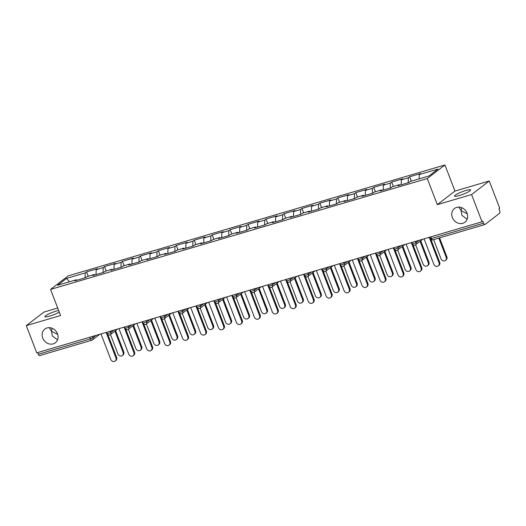 <?xml version="1.0" encoding="UTF-8"?>
<svg xmlns="http://www.w3.org/2000/svg" width="526" height="526" viewBox="0 0 526 526"><rect width="100%" height="100%" fill="white"/><g stroke="black" fill="none" stroke-linecap="round" stroke-linejoin="round"><path stroke-width="0.79" d="M467.292 213.793L461.184 210.729L461.9 215.325L467.154 219.257M452.347 217.508A8.626 7.561 -127.5 0 0 464.971 222.182A8.626 7.561 -127.5 0 0 467.075 213.175A8.626 7.561 -127.5 0 0 454.457 208.5A8.626 7.561 -127.5 0 0 452.347 217.508M57.676 334.358L51.568 331.295L52.291 335.897L57.538 339.829M42.737 338.08A8.626 7.561 -127.5 0 0 55.355 342.755A8.626 7.561 -127.5 0 0 57.465 333.74A8.626 7.561 -127.5 0 0 44.848 329.066A8.626 7.561 -127.5 0 0 42.737 338.08M59.28 312.115A8.626 1.335 159 0 1 49.674 316.119A8.626 1.335 159 0 1 44.914 316.678A8.626 1.335 159 0 1 56.262 311.057A8.626 1.335 159 0 1 58.642 310.452M465.878 190.484A8.626 1.335 159 0 1 470.632 189.925A8.626 1.335 159 0 1 459.283 195.547A8.626 1.335 159 0 1 454.53 196.113A8.626 1.335 159 0 1 465.878 190.484M57.702 308.012L43.967 312.056L26.3 325.62L36.754 352.847L482.033 221.781L471.585 194.554L489.246 180.983L454.957 191.076L444.937 164.967L68.229 275.854L50.568 289.418L427.27 178.538L444.937 164.967M489.246 180.983L499.7 208.217L498.931 208.809L499.693 210.794A2.025 0.92 73.6 0 1 499.634 213.254L485.057 224.451A2.025 0.92 73.6 0 1 484.913 224.523L432.793 239.863A2.025 0.92 73.6 0 0 432.937 239.79M69.425 281.805L66.526 278.412L57.564 285.296L76.263 279.793L74.922 280.818L85.85 277.603L87.191 276.577L94.213 274.506L94.765 274.98M66.526 278.412L85.225 272.909L86.56 271.883L88.243 276.268M96.041 274.605L96.153 269.693L97.494 268.668L86.56 271.883M96.153 269.693L103.175 267.629L104.51 266.597L106.193 270.982M113.991 269.319L114.103 264.407L115.444 263.381L104.51 266.597M114.103 264.407L121.125 262.342L122.459 261.317L124.143 265.696M131.941 264.039L132.052 259.127L133.394 258.102L122.459 261.317M132.052 259.127L139.068 257.063L140.409 256.03L142.092 260.416M149.89 258.753L150.002 253.841L151.343 252.815L140.409 256.03M150.002 253.841L157.018 251.776L158.359 250.751L160.042 255.13M167.84 253.473L167.952 248.561L169.293 247.529L158.359 250.751M167.952 248.561L174.967 246.497L176.309 245.464L177.992 249.85M185.79 248.187L185.902 243.275L187.236 242.249L176.309 245.464M185.902 243.275L192.917 241.21L194.258 240.185L195.942 244.564M203.74 242.907L203.851 237.995L205.186 236.963L194.258 240.185M203.851 237.995L210.867 235.931L212.208 234.898L213.891 239.284M221.683 237.62L221.801 232.709L223.136 231.683L212.208 234.898M221.801 232.709L228.817 230.644L230.158 229.619L231.841 233.998M239.632 232.341L239.751 227.429L241.086 226.397L230.158 229.619M239.751 227.429L246.766 225.358L248.108 224.332L249.791 228.718M257.582 227.054L257.701 222.143L259.035 221.117L248.108 224.332M257.701 222.143L264.716 220.078L266.057 219.046L267.741 223.432M275.532 221.775L275.65 216.863L276.985 215.831L266.057 219.046M275.65 216.863L282.666 214.792L284.007 213.766L285.69 218.152M293.482 216.488L293.593 211.577L294.935 210.551L284.007 213.766M293.593 211.577L300.616 209.512L301.957 208.48L303.633 212.866M311.431 211.202L311.543 206.291L312.885 205.265L301.957 208.48M311.543 206.291L318.565 204.226L319.907 203.2L321.583 207.579M329.381 205.922L329.493 201.011L330.834 199.979L319.907 203.2M329.493 201.011L336.515 198.946L337.85 197.914L339.533 202.3M347.331 200.636L347.443 195.725L348.784 194.699L337.85 197.914M347.443 195.725L354.465 193.66L355.8 192.634L357.483 197.013M365.281 195.356L365.392 190.445L366.734 189.413L355.8 192.634M365.392 190.445L372.415 188.38L373.749 187.348L375.433 191.734M383.23 190.07L383.342 185.159L384.684 184.133L373.749 187.348M383.342 185.159L390.364 183.094L391.699 182.068L393.382 186.447M401.18 184.79L401.292 179.879L402.633 178.847L391.699 182.068M401.292 179.879L408.314 177.808L409.649 176.782L411.332 181.168M419.143 178.866L419.242 174.593L420.583 173.567L409.649 176.782M419.242 174.593L437.941 169.089L428.979 175.973L410.28 181.477L408.939 182.502L398.011 185.724L399.352 184.692L392.33 186.756L390.989 187.789L380.061 191.004L381.403 189.978L374.38 192.043L373.046 193.068L362.112 196.29L363.453 195.258L356.431 197.322L355.096 198.355L344.162 201.57L345.503 200.544L338.481 202.609L337.146 203.634L326.212 206.856L327.553 205.824L320.531 207.895L319.197 208.921L308.262 212.136L309.604 211.11L302.582 213.175L301.247 214.2L290.313 217.422L291.654 216.39L284.632 218.461L283.297 219.487L272.363 222.702L273.704 221.676L266.689 223.741L265.347 224.773L254.413 227.988L255.754 226.962L248.739 229.027L247.398 230.053L236.463 233.268L237.805 232.242L230.789 234.307L229.448 235.339L218.52 238.554L219.855 237.528L212.839 239.593L211.498 240.619L200.57 243.84L201.905 242.808L194.89 244.873L193.548 245.905L182.621 249.12L183.955 248.094L176.94 250.159L175.599 251.185L164.671 254.406L166.006 253.374L158.99 255.439L157.649 256.471L146.721 259.686L148.056 258.66L141.04 260.725L139.699 261.751L128.771 264.972L130.106 263.94L123.091 266.011L121.749 267.037L110.822 270.252L112.163 269.227L105.141 271.291L103.8 272.317L92.872 275.539L94.213 274.506M103.057 272.54L103.175 267.629M121.006 267.254L121.125 262.342M112.163 269.227L112.709 269.7M138.956 261.974L139.068 257.063M130.106 263.94L130.658 264.414M156.906 256.688L157.018 251.776M148.056 258.66L148.608 259.134M174.856 251.408L174.967 246.497M166.006 253.374L166.558 253.848M192.805 246.122L192.917 241.21M183.955 248.094L184.508 248.561M210.755 240.836L210.867 235.931M201.905 242.808L202.457 243.282M228.705 235.556L228.817 230.644M219.855 237.528L220.407 237.995M246.655 230.27L246.766 225.358M237.805 232.242L238.357 232.716M264.604 224.99L264.716 220.078M255.754 226.962L256.307 227.429M282.554 219.704L282.666 214.792M273.704 221.676L274.256 222.15M300.504 214.424L300.616 209.512M291.654 216.39L292.206 216.863M318.454 209.138L318.565 204.226M309.604 211.11L310.156 211.583M336.403 203.858L336.515 198.946M327.553 205.824L328.106 206.297M354.353 198.572L354.465 193.66M345.503 200.544L346.055 201.017M372.296 193.292L372.415 188.38M363.453 195.258L364.005 195.731M390.246 188.006L390.364 183.094M381.403 189.978L381.955 190.445M408.196 182.719L408.314 177.808M399.352 184.692L399.905 185.165M430.814 236.858L431.452 238.515L483.572 223.175L482.809 221.19L482.033 221.781M483.572 223.175A2.025 0.92 73.6 0 0 484.913 224.523M39.779 355.517A2.025 0.92 -106.4 0 1 39.634 355.589A2.025 0.92 -106.4 0 1 38.286 354.241L37.648 352.584M26.3 325.62L60.589 315.528L50.568 289.418M454.957 191.076L437.297 204.647L471.585 194.554M437.297 204.647L427.27 178.538M85.107 277.82L85.225 272.909M76.263 279.793L76.816 280.266M458.85 207.099L461.184 210.729L461.558 207.625M49.24 327.665L51.568 331.295L51.949 328.198M424.068 238.843L433.838 264.289A3.031 2.656 -127.5 0 0 438.276 265.932A3.031 2.656 -127.5 0 0 439.019 262.763L439.683 262.25A3.031 2.656 52.5 0 1 438.947 265.42L438.276 265.932M430.952 239.501L439.683 262.25M429.249 237.318L439.019 262.763M446.173 257.267L446.844 256.754A3.031 2.656 52.5 0 1 446.101 259.916L445.437 260.436A3.031 2.656 -127.5 0 0 446.173 257.267L438.815 238.094M433.634 239.613L440.998 258.792A3.031 2.656 -127.5 0 0 445.437 260.436M446.844 256.754L439.591 237.864M406.118 244.123L415.888 269.568A3.031 2.656 -127.5 0 0 420.327 271.212A3.031 2.656 -127.5 0 0 421.07 268.05L421.734 267.53A3.031 2.656 52.5 0 1 420.997 270.699L420.327 271.212M413.002 244.781L421.734 267.53M411.299 242.598L421.07 268.05M388.175 249.409L397.939 274.855A3.031 2.656 -127.5 0 0 402.377 276.498A3.031 2.656 -127.5 0 0 403.12 273.329L403.784 272.816A3.031 2.656 52.5 0 1 403.047 275.986L402.377 276.498M395.052 250.067L403.784 272.816M393.349 247.884L403.12 273.329M370.225 254.689L379.989 280.134A3.031 2.656 -127.5 0 0 384.427 281.778A3.031 2.656 -127.5 0 0 385.17 278.616L385.841 278.096A3.031 2.656 52.5 0 1 385.098 281.265L384.427 281.778M377.103 255.347L385.841 278.096M375.4 253.17L385.17 278.616M352.275 259.975L362.039 285.421A3.031 2.656 -127.5 0 0 366.477 287.065A3.031 2.656 -127.5 0 0 367.22 283.895L367.891 283.382A3.031 2.656 52.5 0 1 367.148 286.552L366.477 287.065M359.153 260.633L367.891 283.382M357.45 258.45L367.22 283.895M334.326 265.255L344.089 290.707A3.031 2.656 -127.5 0 0 348.528 292.351A3.031 2.656 -127.5 0 0 349.271 289.182L349.941 288.669A3.031 2.656 52.5 0 1 349.198 291.831L348.528 292.351M341.203 265.919L349.941 288.669M339.5 263.736L349.271 289.182M428.223 262.546L428.894 262.033A3.031 2.656 52.5 0 1 428.151 265.203L427.487 265.715A3.031 2.656 -127.5 0 0 428.223 262.546L420.07 241.302M415.619 244.721L423.049 264.072A3.031 2.656 -127.5 0 0 427.487 265.715M428.894 262.033L420.741 240.79M410.273 267.833L410.944 267.32A3.031 2.656 52.5 0 1 410.201 270.489L409.537 271.002A3.031 2.656 -127.5 0 0 410.273 267.833L402.12 246.589M397.669 250.008L405.099 269.358A3.031 2.656 -127.5 0 0 409.537 271.002M410.944 267.32L402.791 246.076M392.33 273.119L392.994 272.599A3.031 2.656 52.5 0 1 392.258 275.769L391.587 276.281A3.031 2.656 -127.5 0 0 392.33 273.119L384.171 251.869M379.719 255.288L387.149 274.638A3.031 2.656 -127.5 0 0 391.587 276.281M392.994 272.599L384.841 251.356M374.38 278.399L375.045 277.886A3.031 2.656 52.5 0 1 374.308 281.055L373.638 281.568A3.031 2.656 -127.5 0 0 374.38 278.399L366.221 257.155M361.77 260.574L369.199 279.924A3.031 2.656 -127.5 0 0 373.638 281.568M375.045 277.886L366.892 256.642M356.431 283.685L357.095 283.166A3.031 2.656 52.5 0 1 356.358 286.335L355.688 286.848A3.031 2.656 -127.5 0 0 356.431 283.685L348.271 262.435M343.82 265.854L351.25 285.204A3.031 2.656 -127.5 0 0 355.688 286.848M357.095 283.166L348.942 261.922M316.376 270.542L326.14 295.987A3.031 2.656 -127.5 0 0 330.578 297.631A3.031 2.656 -127.5 0 0 331.321 294.461L331.991 293.949A3.031 2.656 52.5 0 1 331.248 297.118L330.578 297.631M323.26 271.199L331.991 293.949M321.55 269.016L331.321 294.461M338.481 288.965L339.152 288.452A3.031 2.656 52.5 0 1 338.409 291.621L337.738 292.134A3.031 2.656 -127.5 0 0 338.481 288.965L330.321 267.721M325.87 271.14L333.3 290.49A3.031 2.656 -127.5 0 0 337.738 292.134M339.152 288.452L330.992 267.208M298.426 275.828L308.19 301.273A3.031 2.656 -127.5 0 0 312.628 302.917A3.031 2.656 -127.5 0 0 313.371 299.748L314.042 299.235A3.031 2.656 52.5 0 1 313.299 302.397L312.628 302.917M305.31 276.485L314.042 299.235M303.601 274.302L313.371 299.748M320.531 294.251L321.202 293.738A3.031 2.656 52.5 0 1 320.459 296.901L319.788 297.42A3.031 2.656 -127.5 0 0 320.531 294.251L312.372 273.007M307.92 276.42L315.35 295.776A3.031 2.656 -127.5 0 0 319.788 297.42M321.202 293.738L313.042 272.488M280.476 281.108L290.24 306.553A3.031 2.656 -127.5 0 0 294.678 308.197A3.031 2.656 -127.5 0 0 295.421 305.027L296.092 304.515A3.031 2.656 52.5 0 1 295.349 307.684L294.678 308.197M287.36 281.765L296.092 304.515M285.651 279.582L295.421 305.027M302.582 299.531L303.252 299.018A3.031 2.656 52.5 0 1 302.509 302.187L301.839 302.7A3.031 2.656 -127.5 0 0 302.582 299.531L294.422 278.287M289.977 281.706L297.4 301.056A3.031 2.656 -127.5 0 0 301.839 302.7M303.252 299.018L295.093 277.774M262.527 286.394L272.297 311.839A3.031 2.656 -127.5 0 0 276.729 313.483A3.031 2.656 -127.5 0 0 277.472 310.314L278.142 309.801A3.031 2.656 52.5 0 1 277.399 312.97L276.729 313.483M269.411 287.051L278.142 309.801M267.701 284.868L277.472 310.314M284.632 304.817L285.302 304.304A3.031 2.656 52.5 0 1 284.559 307.467L283.889 307.986A3.031 2.656 -127.5 0 0 284.632 304.817L276.479 283.573M272.027 286.986L279.451 306.342A3.031 2.656 -127.5 0 0 283.889 307.986M285.302 304.304L277.143 283.054M244.577 291.674L254.347 317.119A3.031 2.656 -127.5 0 0 258.779 318.763A3.031 2.656 -127.5 0 0 259.522 315.6L260.192 315.081A3.031 2.656 52.5 0 1 259.45 318.25L258.779 318.763M251.461 292.331L260.192 315.081M249.751 290.148L259.522 315.6M266.682 310.097L267.353 309.584A3.031 2.656 52.5 0 1 266.61 312.753L265.939 313.266A3.031 2.656 -127.5 0 0 266.682 310.097L258.529 288.853M254.078 292.272L261.501 311.622A3.031 2.656 -127.5 0 0 265.939 313.266M267.353 309.584L259.193 288.34M226.627 296.96L236.398 322.405A3.031 2.656 -127.5 0 0 240.829 324.049A3.031 2.656 -127.5 0 0 241.572 320.88L242.243 320.367A3.031 2.656 52.5 0 1 241.5 323.536L240.829 324.049M233.511 297.617L242.243 320.367M231.808 295.434L241.572 320.88M248.732 315.383L249.403 314.87A3.031 2.656 52.5 0 1 248.66 318.033L247.989 318.552A3.031 2.656 -127.5 0 0 248.732 315.383L240.579 294.139M236.128 297.558L243.551 316.908A3.031 2.656 -127.5 0 0 247.989 318.552M249.403 314.87L241.243 293.626M208.677 302.24L218.448 327.685A3.031 2.656 -127.5 0 0 222.879 329.329A3.031 2.656 -127.5 0 0 223.622 326.166L224.293 325.647A3.031 2.656 52.5 0 1 223.55 328.816L222.879 329.329M215.561 302.897L224.293 325.647M213.858 300.714L223.622 326.166M230.782 320.663L231.453 320.15A3.031 2.656 52.5 0 1 230.71 323.319L230.04 323.832A3.031 2.656 -127.5 0 0 230.782 320.663L222.63 299.419M218.178 302.838L225.608 322.188A3.031 2.656 -127.5 0 0 230.04 323.832M231.453 320.15L223.3 298.906M190.728 307.526L200.498 332.971A3.031 2.656 -127.5 0 0 204.93 334.615A3.031 2.656 -127.5 0 0 205.673 331.446L206.343 330.933A3.031 2.656 52.5 0 1 205.6 334.102L204.93 334.615M197.612 308.183L206.343 330.933M195.909 306L205.673 331.446M212.833 325.949L213.503 325.436A3.031 2.656 52.5 0 1 212.76 328.605L212.09 329.118A3.031 2.656 -127.5 0 0 212.833 325.949L204.68 304.705M200.228 308.124L207.658 327.474A3.031 2.656 -127.5 0 0 212.09 329.118M213.503 325.436L205.35 304.192M172.778 312.806L182.548 338.251A3.031 2.656 -127.5 0 0 186.986 339.895A3.031 2.656 -127.5 0 0 187.723 336.732L188.393 336.219A3.031 2.656 52.5 0 1 187.65 339.382L186.986 339.895M179.662 313.463L188.393 336.219M177.959 311.287L187.723 336.732M194.883 331.235L195.554 330.716A3.031 2.656 52.5 0 1 194.811 333.885L194.14 334.398A3.031 2.656 -127.5 0 0 194.883 331.235L186.73 309.985M182.279 313.404L189.708 332.754A3.031 2.656 -127.5 0 0 194.14 334.398M195.554 330.716L187.401 309.472M154.828 318.092L164.599 343.537A3.031 2.656 -127.5 0 0 169.037 345.181A3.031 2.656 -127.5 0 0 169.773 342.012L170.444 341.499A3.031 2.656 52.5 0 1 169.701 344.668L169.037 345.181M161.712 318.749L170.444 341.499M160.009 316.567L169.773 342.012M176.933 336.515L177.604 336.002A3.031 2.656 52.5 0 1 176.861 339.171L176.19 339.684A3.031 2.656 -127.5 0 0 176.933 336.515L168.78 315.271M164.329 318.69L171.759 338.04A3.031 2.656 -127.5 0 0 176.19 339.684M177.604 336.002L169.451 314.758M136.878 323.372L146.649 348.823A3.031 2.656 -127.5 0 0 151.087 350.467A3.031 2.656 -127.5 0 0 151.823 347.298L152.494 346.785A3.031 2.656 52.5 0 1 151.751 349.948L151.087 350.467M143.762 324.036L152.494 346.785M142.059 321.853L151.823 347.298M158.983 341.801L159.654 341.282A3.031 2.656 52.5 0 1 158.911 344.451L158.241 344.964A3.031 2.656 -127.5 0 0 158.983 341.801L150.831 320.551M146.379 323.97L153.809 343.32A3.031 2.656 -127.5 0 0 158.241 344.964M159.654 341.282L151.501 320.038M118.929 328.658L128.699 354.103A3.031 2.656 -127.5 0 0 133.137 355.747A3.031 2.656 -127.5 0 0 133.88 352.578L134.544 352.065A3.031 2.656 52.5 0 1 133.808 355.234L133.137 355.747M125.813 329.315L134.544 352.065M124.11 327.133L133.88 352.578M141.034 347.081L141.704 346.568A3.031 2.656 52.5 0 1 140.961 349.737L140.297 350.25A3.031 2.656 -127.5 0 0 141.034 347.081L132.881 325.837M128.429 329.256L135.859 348.607A3.031 2.656 -127.5 0 0 140.297 350.25M141.704 346.568L133.551 325.324M100.979 333.944L110.749 359.389A3.031 2.656 -127.5 0 0 115.187 361.033A3.031 2.656 -127.5 0 0 115.93 357.864L116.594 357.351A3.031 2.656 52.5 0 1 115.858 360.514L115.187 361.033M107.863 334.602L116.594 357.351M106.16 332.419L115.93 357.864M123.084 352.367L123.755 351.855A3.031 2.656 52.5 0 1 123.012 355.017L122.348 355.537A3.031 2.656 -127.5 0 0 123.084 352.367L114.931 331.124M110.48 334.536L117.909 353.893A3.031 2.656 -127.5 0 0 122.348 355.537M123.755 351.855L115.602 330.604M431.452 238.515A2.025 0.92 73.6 0 0 432.793 239.863A2.025 2.025 0 0 1 430.334 238.646L431.452 238.515M38.286 354.241L90.413 338.902L89.775 337.238M99.697 334.319L92.412 339.914A2.025 1.769 -127.5 0 1 91.899 340.171A2.025 0.92 -106.4 0 1 91.754 340.25A2.025 0.92 -106.4 0 1 90.413 338.902L92.911 337.797L96.041 335.397M415.487 241.368L416 242.703L419.13 240.297M414.988 245.07A2.025 1.769 -127.5 0 0 416 242.703L412.384 243.932A2.025 2.025 0 0 0 415.501 244.814L422.786 239.218M397.538 246.655L398.05 247.983L401.18 245.583M379.588 251.934L380.101 253.269L383.23 250.863M361.638 257.221L362.151 258.549L365.281 256.149M343.688 262.5L344.201 263.835L347.331 261.429M325.739 267.787L326.251 269.115L329.381 266.715M307.789 273.066L308.302 274.401L311.431 271.995M289.839 278.353L290.352 279.681L293.482 277.281M271.889 283.632L272.402 284.967L275.532 282.561M253.94 288.919L254.452 290.247L257.582 287.847M235.99 294.198L236.503 295.533L239.632 293.127M218.04 299.485L218.553 300.819L221.683 298.413M200.097 304.771L200.603 306.099L203.733 303.699M182.147 310.051L182.654 311.385L185.783 308.979M164.197 315.337L164.704 316.665L167.833 314.265M146.248 320.617L146.754 321.951L149.89 319.545M128.298 325.903L128.804 327.231L131.941 324.831M110.348 331.183L110.861 332.517L113.991 330.111M92.398 336.469L92.911 337.797A2.025 1.769 -127.5 0 1 92.412 339.914A2.025 2.025 0 0 1 91.754 340.25L39.634 355.589M397.038 250.356A2.025 1.769 -127.5 0 0 398.05 247.983L394.434 249.219A2.025 2.025 0 0 0 397.551 250.093L404.836 244.505M379.088 255.643A2.025 1.769 -127.5 0 0 380.101 253.269L376.485 254.499A2.025 2.025 0 0 0 379.601 255.38L386.886 249.784M361.138 260.922A2.025 1.769 -127.5 0 0 362.151 258.549L358.535 259.785A2.025 2.025 0 0 0 361.658 260.659L368.936 255.071M343.189 266.209A2.025 1.769 -127.5 0 0 344.201 263.835L340.585 265.065A2.025 2.025 0 0 0 343.708 265.946L350.987 260.35M325.239 271.488A2.025 1.769 -127.5 0 0 326.251 269.115L322.635 270.351A2.025 2.025 0 0 0 325.758 271.225L333.037 265.637M307.289 276.775A2.025 1.769 -127.5 0 0 308.302 274.401L304.685 275.631A2.025 2.025 0 0 0 307.809 276.512L315.087 270.923M289.339 282.054A2.025 1.769 -127.5 0 0 290.352 279.681L286.736 280.917A2.025 2.025 0 0 0 289.859 281.798L297.137 276.203M271.39 287.341A2.025 1.769 -127.5 0 0 272.402 284.967L268.786 286.197A2.025 2.025 0 0 0 271.909 287.078L279.188 281.489M253.44 292.62A2.025 1.769 -127.5 0 0 254.452 290.247L250.843 291.483A2.025 2.025 0 0 0 253.959 292.364L261.238 286.769M235.497 297.907A2.025 1.769 -127.5 0 0 236.503 295.533L232.893 296.763A2.025 2.025 0 0 0 236.01 297.644L243.288 292.055M217.547 303.186A2.025 1.769 -127.5 0 0 218.553 300.819L214.943 302.049A2.025 2.025 0 0 0 218.06 302.93L225.345 297.335M199.597 308.473A2.025 1.769 -127.5 0 0 200.603 306.099L196.994 307.335A2.025 2.025 0 0 0 200.11 308.21L207.395 302.621M181.648 313.759A2.025 1.769 -127.5 0 0 182.654 311.385L179.044 312.615A2.025 2.025 0 0 0 182.16 313.496L189.445 307.901M163.698 319.039A2.025 1.769 -127.5 0 0 164.704 316.665L161.094 317.901A2.025 2.025 0 0 0 164.211 318.776L171.496 313.187M145.748 324.325A2.025 1.769 -127.5 0 0 146.754 321.951L143.144 323.181A2.025 2.025 0 0 0 146.261 324.062L153.546 318.467M127.798 329.605A2.025 1.769 -127.5 0 0 128.804 327.231L125.195 328.467A2.025 2.025 0 0 0 128.311 329.342L135.596 323.753M109.849 334.891A2.025 1.769 -127.5 0 0 110.861 332.517L107.245 333.747A2.025 2.025 0 0 0 110.361 334.628L117.646 329.039M429.762 237.167L430.334 238.646M411.812 242.447L412.384 243.932M393.862 247.733L394.434 249.219M375.912 253.013L376.485 254.499M357.969 258.299L358.535 259.785M340.02 263.585L340.585 265.065M322.07 268.865L322.635 270.351M304.12 274.151L304.685 275.631M286.17 279.431L286.736 280.917M268.221 284.717L268.786 286.197M250.271 289.997L250.843 291.483M232.321 295.283L232.893 296.763M214.371 300.563L214.943 302.049M196.422 305.849L196.994 307.335M178.472 311.129L179.044 312.615M160.522 316.415L161.094 317.901M142.572 321.702L143.144 323.181M124.623 326.981L125.195 328.467M106.673 332.268L107.245 333.747"/></g></svg>
